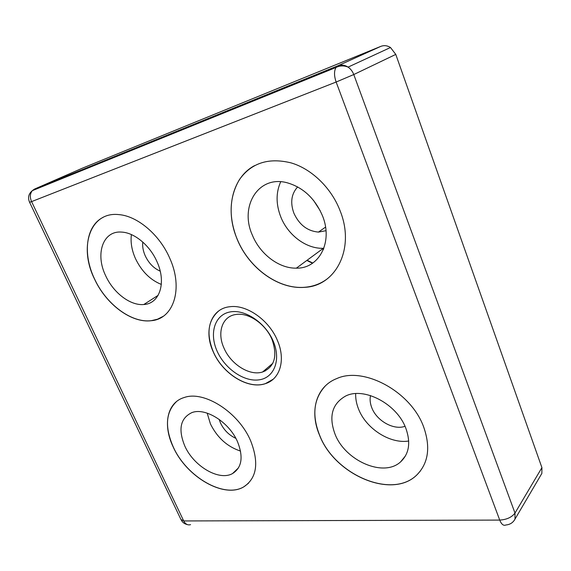 <?xml version="1.0" encoding="UTF-8"?>
<svg xmlns="http://www.w3.org/2000/svg" width="571" height="571" viewBox="0 0 571 571"><rect width="100%" height="100%" fill="white"/><g stroke="black" fill="none" stroke-linecap="round" stroke-linejoin="round"><path stroke-width="0.86" d="M273.295 341.351C281.31 360.115 274.059 378.031 258.906 379.872C243.86 381.985 224.71 368.573 217.044 351.008C209.172 333.478 214.568 315.113 229.599 312.037C244.502 308.69 265.508 322.544 273.295 341.351M223.932 347.975C230.755 364.298 249.677 376.268 262.596 371.992C274.572 366.975 277.734 356.183 272.074 339.624C265.85 324.207 248.699 312.358 236.116 314.464C222.312 316.041 216.794 332.465 223.932 347.975M213.19 351.7C222.483 373.727 248.171 389.822 265.472 383.619C279.976 379.258 285.907 360.015 277.499 340.666C269.284 320.252 246.743 304.393 230.02 306.713C210.963 308.383 203.44 330.773 213.19 351.7M218.857 310.838C207.987 320.245 206.117 333.849 213.254 351.657C222.54 373.677 248.228 389.765 265.536 383.562L273.145 379.244M319.596 435.323C334.606 474.929 392.998 500.253 417.522 474.244C428.528 462.503 430.577 446.765 423.682 427.037C411.07 391.578 363.691 366.232 336.897 378.516C315.913 386.538 309.254 411.541 319.596 435.323M325.477 385.76C313.636 398.608 311.687 415.11 319.646 435.266C334.663 474.872 393.048 500.189 417.572 474.18L420.363 471.004M173.206 446.986C186.41 476.856 224.239 499.04 243.953 486.742C256.9 477.963 259.127 462.653 250.648 440.819C238.699 412.298 204.182 390.357 184.362 397.466C166.896 402.441 162.599 425.052 173.206 446.986M176.632 401.456C165.711 411.869 164.591 427.029 173.263 446.936C186.467 476.806 224.296 498.99 244.01 486.692L248.456 483.28M94.465 278.933C106.049 304.314 131.516 323.393 151.336 320.695C173.484 319.018 183.762 288.776 169.687 258.092C159.637 234.788 137.511 216.038 118.982 214.625C90.09 211.177 78.527 247.072 94.465 278.933M103.158 217.33C85.664 225.852 82.559 254.152 94.529 278.891C106.12 304.272 131.58 323.35 151.401 320.652L157.503 319.218L162.985 316.441M237.208 239.377C248.963 268.142 278.313 289.554 304.479 287.334C335.534 286.364 355.49 248.82 340.13 210.856C331.523 188.102 311.63 168.809 290.91 162.842C268.434 157.403 251.269 162.999 239.413 179.622C229.178 197.188 228.443 217.108 237.208 239.377M254.516 165.647C231.526 177.788 224.924 211.063 237.272 239.335C249.027 268.099 278.377 289.504 304.543 287.284C313.293 286.621 321.059 283.659 327.847 278.405M323.193 248.399L323.493 249.256M312.794 263.038L307.098 260.255M322.922 248.599L323.3 249.72M312.501 263.238L306.827 260.455M265.215 370.957L264.53 370.336M264.88 371.121L264.266 370.558M252.375 235.152C260.055 254.166 279.055 268.598 296.378 268.149C318.889 268.748 333.393 242.168 322.458 215.731C314.871 198.265 302.98 187.245 286.792 182.67C258.028 175.083 239.349 206.731 252.375 235.152M280.711 181.749C275.872 192.577 275.9 204.297 280.789 216.923C287.998 235.259 306.384 248.992 323.343 248.292L323.864 248.271M184.804 446.015C193.683 466.257 219.114 481.324 232.561 473.545C241.868 467.62 243.531 457.043 237.557 441.811C229.264 422.197 205.367 407.237 191.87 412.612C180.336 418.193 177.981 429.328 184.804 446.015M207.187 413.14L210.428 423.91C217.273 437.686 227.315 446.743 240.548 451.076M405.003 426.301C393.697 430.463 376.682 420.813 371.821 407.801C370.129 403.504 369.687 399.422 370.508 395.553M160.208 271.154C153.756 268.32 148.76 263.202 145.234 255.801C143.128 251.047 142.307 246.458 142.757 242.04M156.939 261.597C166.739 282.681 159.58 303.822 143.828 304.507C130.452 305.87 113.436 292.894 105.699 275.8C95.029 254.174 102.787 230.413 121.666 232.097C134.442 232.633 149.916 245.466 156.939 261.597M131.401 234.581C130.409 242.268 131.765 250.269 135.47 258.599C141.587 271.311 150.209 279.918 161.336 284.422M405.881 428.393C410.899 442.632 409.157 453.774 400.649 461.825C383.555 477.856 345.02 460.654 334.999 434.046C328.596 416.545 332.051 403.918 345.376 396.181C363.499 386.467 396.981 403.704 405.881 428.393M355.676 393.612C355.497 398.679 356.461 403.847 358.581 409.129C366.068 428.607 389.957 444.117 408.715 441.019M219.15 419.357L220.449 422.911C223.882 430.042 229.014 435.173 235.837 438.328M313.465 200.293L320.26 210.813M297.662 186.91C291.338 193.847 290.082 202.598 293.879 213.161C299.204 224.781 307.398 231.091 318.454 232.097L325.998 230.698M541.922 467.642L395.774 54.409L353.77 74.544L514.985 513.065L541.922 467.642L541.858 473.423L541.172 474.58M380.771 46.394L82.438 168.152L34.438 189.122L337.868 65.793L380.771 46.394C384.062 45.145 387.302 45.516 390.493 47.507L395.774 54.409M190.571 524.642C187.731 525.42 185.439 524.192 183.712 520.945L499.725 520.088L336.141 82.031L31.576 201.613L183.712 520.945L180.907 519.439L29.613 202.327M390.493 47.507L348.074 67.114C343.935 65.429 339.902 65.551 335.991 67.478C333.999 71.047 334.049 75.9 336.141 82.031L353.77 74.544C352.571 71.382 350.673 68.905 348.074 67.114C344.684 64.944 341.287 64.509 337.868 65.793L335.991 67.478L32.326 190.65L34.438 189.122L32.704 190.5M32.326 190.65C29.985 193.612 29.735 197.266 31.576 201.613L29.592 202.277C27.629 197.716 28.543 193.847 32.326 190.65M541.858 473.423L515.013 519.075L514.985 513.065C511.794 517.297 506.705 519.639 499.725 520.088C501.488 524.392 503.551 526.019 505.906 524.977C510.096 524.592 513.129 522.622 515.013 519.075L514.521 519.967M323.343 248.292L296.378 268.149M238.521 467.82L232.561 473.545M158.131 295.328L143.828 304.507M405.546 455.779L400.649 461.825M262.596 371.992L272.817 363.277M318.454 232.097L325.57 227.094M181.307 520.238C182.677 522.551 184.676 524 187.302 524.585"/></g></svg>
